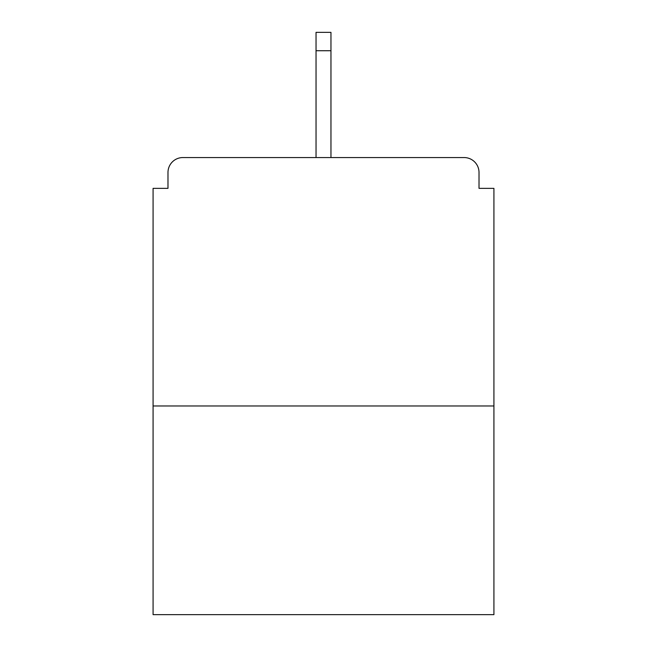 <?xml version="1.0" encoding="UTF-8"?>
<svg xmlns="http://www.w3.org/2000/svg" width="647" height="647" viewBox="0 0 647 647"><rect width="100%" height="100%" fill="white"/><g stroke="black" fill="none" stroke-linecap="round" stroke-linejoin="round"><path stroke-width="0.97" d="M479.015 188.358L479.015 172.458L479.015 188.358L493.92 188.358L493.92 614.65L153.08 614.65L153.08 188.358L167.985 188.358L167.985 172.458L167.985 188.358M493.92 405.976L153.08 405.976M479.015 172.458A14.905 14.905 0 0 0 464.109 157.553L182.891 157.553A14.905 14.905 0 0 0 167.985 172.458M464.109 157.553L401.011 157.553M245.989 157.553L182.891 157.553M330.957 50.733L316.043 50.733L316.043 32.35L330.957 32.35L330.957 157.553M316.043 50.733L316.043 157.553"/></g></svg>
